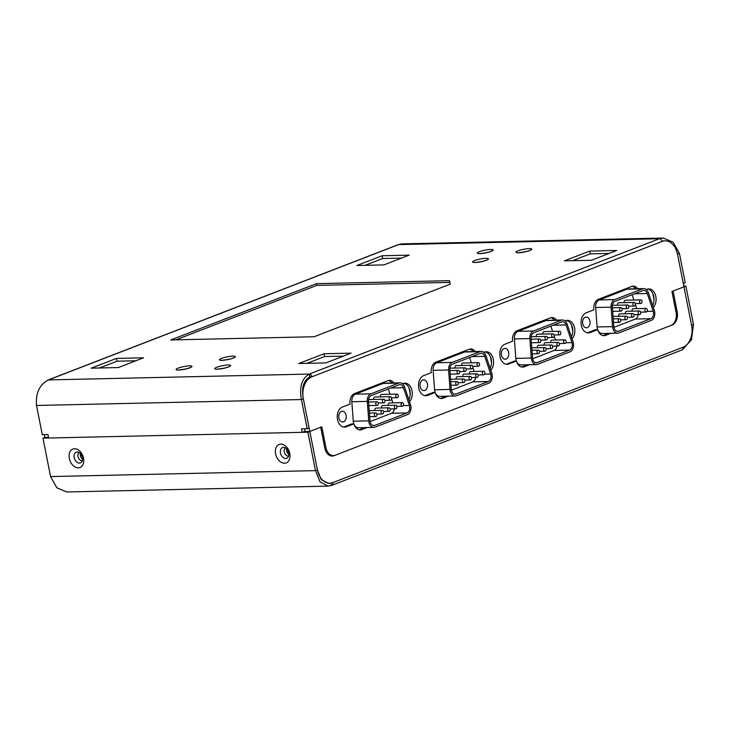 <?xml version="1.0" encoding="UTF-8"?>
<svg xmlns="http://www.w3.org/2000/svg" width="730" height="730" viewBox="0 0 730 730"><rect width="100%" height="100%" fill="white"/><g stroke="black" fill="none" stroke-linecap="round" stroke-linejoin="round"><path stroke-width="1.09" d="M189.453 365.876L189.353 365.876A8.085 1.414 168.8 0 0 178.193 368.112A8.085 1.414 168.8 0 0 178.631 370.055L178.731 370.055A8.085 1.414 168.8 0 0 189.891 367.82A8.085 1.414 168.8 0 0 189.453 365.876M228.125 365.009L228.034 365.009A8.085 1.414 168.8 0 0 216.874 367.245A8.085 1.414 168.8 0 0 217.312 369.188L217.412 369.188A8.085 1.414 168.8 0 0 228.563 366.953A8.085 1.414 168.8 0 0 228.125 365.009M232.824 356.149L232.733 356.158A8.085 1.414 168.8 0 0 221.573 358.393A8.085 1.414 168.8 0 0 222.011 360.337L222.112 360.328A8.085 1.414 168.8 0 0 233.262 358.092A8.085 1.414 168.8 0 0 232.824 356.149M479.829 253.648A8.085 1.414 168.8 0 0 490.989 251.448A8.085 1.414 168.8 0 0 490.733 249.468L490.642 249.468A8.085 1.414 168.8 0 0 479.473 251.668A8.085 1.414 168.8 0 0 479.729 253.648L480.431 253.529C486.034 252.881 489.666 252.078 491.336 251.129L491.007 251.439M529.414 248.601L529.314 248.601A8.085 1.414 168.8 0 0 518.154 250.801A8.085 1.414 168.8 0 0 518.409 252.781L518.501 252.781A8.085 1.414 168.8 0 0 529.67 250.573A8.085 1.414 168.8 0 0 529.414 248.601M486.043 258.32L485.943 258.32A8.085 1.414 168.8 0 0 474.774 260.528A8.085 1.414 168.8 0 0 475.029 262.508L475.13 262.508A8.085 1.414 168.8 0 0 486.289 260.3A8.085 1.414 168.8 0 0 486.034 258.32M118.306 367.555L91.232 368.166L116.471 358.412L143.545 357.8L118.306 367.555M324.029 353.758L351.103 353.147L325.863 362.901L298.798 363.513L324.029 353.758L324.585 356.532L307.001 363.33M383.916 264.899L356.851 265.51L382.082 255.755L409.156 255.144L383.916 264.899M589.648 251.102L616.722 250.49L591.483 260.245L564.409 260.856L589.648 251.102L590.196 253.876L572.612 260.665M316.455 283.651L449.498 280.667L450.2 284.152L314.146 336.74L170.784 339.952L316.455 283.651L316.802 285.384L175.912 339.842M48.034 380.011L398.169 244.687A2.874 1.998 68.9 0 1 398.653 244.587L48.518 379.919C39.602 384.391 35.597 392.913 36.5 405.469L42.285 434.669L47.952 434.551L48.645 438.018L302.202 432.324L301.517 428.857L307.193 428.729L301.408 399.529C299.127 387 301.755 378.514 309.301 374.07A2.874 1.998 -111.1 0 1 311.911 376.799L309.849 376.844L309.301 374.07L48.518 379.919A2.874 1.998 -111.1 0 0 48.034 380.011A2.874 1.998 -111.1 0 0 47.587 380.284M47.468 437.343L44.895 437.398L44.348 434.624M81.34 454.68L80.318 455.082M309.849 376.844C303.443 380.677 301.271 387.986 303.333 398.781L309.109 427.99L307.193 428.729M36.5 405.469L301.408 399.529L303.333 398.781L309.803 431.457L321.82 426.813L325.936 447.627A10.777 7.501 88.7 0 0 333.391 455.611A10.777 7.501 88.7 0 0 335.207 455.246L670.916 325.489A10.777 7.501 88.7 0 0 676.071 312.303L671.947 291.489L683.964 286.844L677.495 254.168A17.958 12.492 88.7 0 0 665.076 240.863A17.958 12.492 88.7 0 0 662.046 241.475A2.874 1.998 68.9 0 0 659.436 238.737L663.278 238.026L673.151 242.214L679.42 253.429L685.205 282.629L683.28 283.377L677.495 254.168L679.42 253.429M304.638 431.576L302.202 432.324M80.382 453.476A4.489 3.13 -111.1 0 0 82.59 459.188M286.653 448.85A4.489 3.13 -111.1 0 0 288.861 454.562M662.046 241.475L311.911 376.799A17.958 12.492 88.7 0 0 303.333 398.781M365 427.588L359.689 429.641A9.335 6.497 88.7 0 1 359.142 429.824M367.071 427.543L361.751 429.596A9.335 6.497 -91.3 0 1 360.182 429.915A9.335 6.497 -91.3 0 1 353.922 423.856L351.86 423.902L344.259 426.84A10.238 7.127 88.7 0 1 343.556 427.05M391.901 383.004A9.335 6.497 88.7 0 0 388.333 380.531M408.827 399.684A10.238 7.127 88.7 0 0 409.649 389.528A10.238 7.127 88.7 0 0 403.918 383.296M446.285 396.18L440.966 398.233A9.335 6.497 88.7 0 1 440.418 398.407M448.348 396.135L443.028 398.188A9.335 6.497 -91.3 0 1 441.449 398.507A9.335 6.497 -91.3 0 1 435.19 392.439L433.127 392.484L425.526 395.423A10.238 7.127 88.7 0 1 424.823 395.642M473.177 351.586A9.335 6.497 88.7 0 0 469.6 349.123M490.122 368.248A10.238 7.127 88.7 0 0 485.185 351.887M527.553 364.772L522.233 366.825A9.335 6.497 88.7 0 1 521.685 366.998M529.615 364.726L524.295 366.779A9.335 6.497 -91.3 0 1 522.716 367.099A9.335 6.497 -91.3 0 1 516.457 361.031L514.394 361.076L506.793 364.014A10.238 7.127 88.7 0 1 506.1 364.233M554.444 320.178A9.335 6.497 88.7 0 0 550.876 317.705M571.38 336.849A10.238 7.127 88.7 0 0 572.192 326.702A10.238 7.127 88.7 0 0 566.462 320.479M602.953 335.59A9.335 6.497 88.7 0 0 603.5 335.417L608.82 333.364M587.367 332.816A10.238 7.127 88.7 0 0 588.07 332.606L595.671 329.668L597.733 329.622L590.132 332.561A10.238 7.127 -91.3 0 1 588.407 332.907A10.238 7.127 -91.3 0 1 581.135 324.084A10.238 7.127 -91.3 0 1 586.217 312.787L593.818 309.849A9.335 6.497 -91.3 0 1 598.427 299.291L631.596 286.47A9.335 6.497 -91.3 0 1 633.175 286.151A9.335 6.497 -91.3 0 1 637.783 288.724M635.72 288.77A9.335 6.497 88.7 0 0 632.144 286.297M652.647 305.45A10.238 7.127 88.7 0 0 653.459 295.294A10.238 7.127 88.7 0 0 647.729 289.062M402.522 383.788L403.215 383.515A10.238 7.127 -91.3 0 1 404.949 383.168A10.238 7.127 -91.3 0 1 411.893 390.139A10.238 7.127 -91.3 0 1 409.484 401.646M353.922 423.856L346.321 426.795A10.238 7.127 -91.3 0 1 344.587 427.141A10.238 7.127 -91.3 0 1 337.324 418.317A10.238 7.127 -91.3 0 1 342.406 407.021L350.008 404.082A9.335 6.497 -91.3 0 1 354.616 393.525L387.785 380.704A9.335 6.497 -91.3 0 1 389.364 380.385A9.335 6.497 -91.3 0 1 393.972 382.958M483.808 352.362L484.492 352.106A10.238 7.127 -91.3 0 1 486.216 351.76A10.238 7.127 -91.3 0 1 493.161 358.713A10.238 7.127 -91.3 0 1 490.779 370.22M435.19 392.439L427.588 395.377A10.238 7.127 -91.3 0 1 425.864 395.724A10.238 7.127 -91.3 0 1 418.591 386.909A10.238 7.127 -91.3 0 1 423.674 375.612L431.275 372.674A9.335 6.497 -91.3 0 1 435.883 362.116L469.052 349.296A9.335 6.497 -91.3 0 1 470.631 348.976A9.335 6.497 -91.3 0 1 475.239 351.541M565.075 320.963L565.759 320.689A10.238 7.127 -91.3 0 1 567.493 320.342A10.238 7.127 -91.3 0 1 574.428 327.305A10.238 7.127 -91.3 0 1 572.037 338.82M516.457 361.031L508.865 363.969A10.238 7.127 -91.3 0 1 507.131 364.316A10.238 7.127 -91.3 0 1 499.867 355.501A10.238 7.127 -91.3 0 1 504.95 344.195L512.542 341.257A9.335 6.497 -91.3 0 1 517.15 330.708L550.329 317.879A9.335 6.497 -91.3 0 1 551.898 317.568A9.335 6.497 -91.3 0 1 556.506 320.132M610.882 333.309L605.572 335.371A9.335 6.497 -91.3 0 1 603.993 335.681A9.335 6.497 -91.3 0 1 597.733 329.622M646.333 289.545L647.036 289.281A10.238 7.127 -91.3 0 1 648.76 288.934A10.238 7.127 -91.3 0 1 655.704 295.905A10.238 7.127 -91.3 0 1 653.304 307.412M304.611 428.793L305.158 431.558M333.391 455.611L330.809 455.666A10.777 7.501 -91.3 0 1 330.079 455.63M304.127 431.585L307.221 431.512M663.269 238.026L401.847 243.893L398.653 244.587L659.436 238.737L309.301 374.07M80.483 455.958L81.778 455.456M116.471 358.412L117.019 361.186L99.435 367.984M135.889 360.766L117.019 361.186M343.447 356.112L324.585 356.532M401.5 258.101L382.639 258.529L382.082 255.755M382.639 258.529L365.055 265.328M609.066 253.447L590.196 253.876M449.498 280.667L449.844 282.401L316.802 285.384M450.191 284.152L449.844 282.401M46.957 437.352L48.508 437.316M307.731 431.503L309.803 431.457L317.404 469.892L315.488 470.631L307.877 432.196L320.689 427.251L324.804 448.065A10.777 7.501 -91.3 0 0 332.26 456.049A10.777 7.501 -91.3 0 0 334.084 455.684L332.26 455.639M285.704 458.476A5.749 4.006 -111.1 0 0 288.724 452.837A5.749 4.006 -111.1 0 0 283.505 447.38A5.749 4.006 -111.1 0 0 280.475 453.02A5.749 4.006 -111.1 0 0 285.704 458.476M79.433 463.103A5.749 4.006 -111.1 0 0 82.453 457.464A5.749 4.006 -111.1 0 0 77.234 452.007A5.749 4.006 -111.1 0 0 74.204 457.646A5.749 4.006 -111.1 0 0 79.433 463.103M330.891 483.105L331.347 485.413L328.153 486.107L320.014 481.882L315.488 470.631L50.58 476.571L56.849 487.786L66.722 491.974M309.803 431.457L317.404 469.892L321.191 479.592L328.089 483.233M286.99 452.043L288.35 451.514M693.5 324.531L691.575 325.279L683.964 286.844L685.89 286.096L693.5 324.531L691.456 339.797L682.413 349.716M685.89 286.096L683.827 286.142M671.81 325.06L672.047 325.06A10.777 7.501 -91.3 0 0 677.203 311.865L673.078 291.051L683.964 286.844L691.575 325.279A17.958 12.492 88.7 0 1 682.997 347.261A2.874 1.998 68.9 0 1 681.966 349.989L331.831 485.313A2.874 1.998 -111.1 0 0 332.862 482.585A17.958 12.492 88.7 0 1 329.832 483.196L327.77 483.242M331.228 455.967A10.777 7.501 88.7 0 0 332.013 455.73M317.404 469.892A17.958 12.492 88.7 0 0 329.832 483.196M672.047 325.06L334.084 455.684M331.347 485.413A2.874 1.998 -111.1 0 0 331.831 485.313M44.895 437.398L42.97 438.146L50.58 476.571M42.97 438.146L307.877 432.196M280.795 444.132A9.873 6.88 68.9 0 1 289.774 453.512A9.873 6.88 68.9 0 1 284.572 463.212A9.873 6.88 68.9 0 1 275.593 453.832A9.873 6.88 68.9 0 1 280.795 444.132M74.515 448.758A9.873 6.88 68.9 0 1 83.494 458.139A9.873 6.88 68.9 0 1 78.292 467.839A9.873 6.88 68.9 0 1 69.313 458.458A9.873 6.88 68.9 0 1 74.515 448.758M654.043 299.811L652.812 293.588M582.713 323.801A5.384 3.75 -91.3 0 1 586.199 317.021A5.384 3.75 -91.3 0 1 589.922 321.008A5.384 3.75 -91.3 0 1 586.445 327.788A5.384 3.75 -91.3 0 1 582.713 323.801M617.689 333.163A7.181 5.001 88.7 0 0 618.903 332.916L651.197 320.434A7.181 5.001 88.7 0 0 654.326 310.478L648.413 292.757A7.181 5.001 88.7 0 0 643.75 288.587A7.181 5.001 88.7 0 0 642.537 288.834L614.715 299.583A7.181 5.001 88.7 0 0 611.11 307.166L612.561 326.629A7.181 5.001 88.7 0 0 617.689 333.163L602.223 333.51A7.181 5.001 -91.3 0 1 597.925 330.27M597.66 329.622A7.181 5.001 -91.3 0 1 597.094 326.976L595.644 307.512A7.181 5.001 -91.3 0 1 599.239 299.93L627.07 289.18A7.181 5.001 -91.3 0 1 628.274 288.934L643.75 288.587M571.572 325.069L572.776 331.137M618.565 331.183A5.384 3.75 -91.3 0 1 617.653 331.365A5.384 3.75 -91.3 0 1 613.802 326.465L612.361 307.011A5.384 3.75 -91.3 0 1 615.052 301.317L642.884 290.567A5.384 3.75 -91.3 0 1 643.787 290.385A5.384 3.75 -91.3 0 1 647.291 293.506L653.204 311.236A5.384 3.75 -91.3 0 1 650.859 318.7L618.565 331.183L616.74 331.219M613.921 327.341L635.383 319.046A5.384 3.75 88.7 0 0 638.075 314.621M636.752 308.635L635.41 304.638M633.877 300.021L632.107 294.728M624.223 302.658A1.798 1.25 -91.3 0 1 624.177 302.466A1.798 1.25 -91.3 0 1 625.336 300.212L640.812 299.866A1.798 1.25 88.7 0 0 639.653 302.12A1.798 1.25 88.7 0 0 640.894 303.452A1.798 1.25 88.7 0 0 642.053 301.189A1.798 1.25 88.7 0 0 640.812 299.866M617.562 305.231A1.798 1.25 -91.3 0 1 617.516 305.04A1.798 1.25 -91.3 0 1 618.684 302.786L634.151 302.439A1.798 1.25 88.7 0 0 632.992 304.693A1.798 1.25 88.7 0 0 634.233 306.025A1.798 1.25 88.7 0 0 635.392 303.762A1.798 1.25 88.7 0 0 634.151 302.439M628.74 306.335A1.798 1.25 88.7 0 0 627.49 305.012A1.798 1.25 88.7 0 0 626.331 307.266A1.798 1.25 88.7 0 0 627.572 308.598A1.798 1.25 88.7 0 0 628.74 306.335M622.079 308.909A1.798 1.25 88.7 0 0 620.838 307.585A1.798 1.25 88.7 0 0 619.67 309.839A1.798 1.25 88.7 0 0 620.92 311.172A1.798 1.25 88.7 0 0 622.079 308.909M572.776 331.192L571.553 325.023M501.446 355.209A5.384 3.75 -91.3 0 1 504.932 348.429A5.384 3.75 -91.3 0 1 508.664 352.417A5.384 3.75 -91.3 0 1 505.178 359.196A5.384 3.75 -91.3 0 1 501.446 355.209M536.431 364.571A7.181 5.001 88.7 0 0 537.645 364.325L569.938 351.842A7.181 5.001 88.7 0 0 573.059 341.886L567.146 324.166A7.181 5.001 88.7 0 0 562.483 319.995A7.181 5.001 88.7 0 0 561.27 320.242L533.447 330.991A7.181 5.001 88.7 0 0 529.852 338.574L531.294 358.038A7.181 5.001 88.7 0 0 536.431 364.571L520.955 364.918A7.181 5.001 -91.3 0 1 516.639 361.624M516.393 361.031A7.181 5.001 -91.3 0 1 515.827 358.384L514.376 338.921A7.181 5.001 -91.3 0 1 517.981 331.338L545.803 320.589A7.181 5.001 -91.3 0 1 547.016 320.342L562.483 319.995M490.314 356.505L491.509 362.518L490.305 356.486M537.298 362.591A5.384 3.75 -91.3 0 1 536.386 362.774A5.384 3.75 -91.3 0 1 532.535 357.873L531.093 338.419A5.384 3.75 -91.3 0 1 533.794 332.734L561.616 321.976A5.384 3.75 -91.3 0 1 562.529 321.793A5.384 3.75 -91.3 0 1 566.024 324.914L571.937 342.644A5.384 3.75 -91.3 0 1 569.592 350.108L537.298 362.591L535.473 362.637M532.654 358.749L554.125 350.455A5.384 3.75 88.7 0 0 556.808 346.029M555.484 340.043L554.152 336.046M552.61 331.429L550.84 326.137M542.956 334.066A1.798 1.25 -91.3 0 1 542.91 333.875A1.798 1.25 -91.3 0 1 544.078 331.621L559.545 331.274A1.798 1.25 88.7 0 0 558.386 333.528A1.798 1.25 88.7 0 0 559.627 334.86A1.798 1.25 88.7 0 0 560.786 332.597A1.798 1.25 88.7 0 0 559.545 331.274M536.304 336.639A1.798 1.25 -91.3 0 1 536.258 336.448A1.798 1.25 -91.3 0 1 537.417 334.194L552.884 333.847A1.798 1.25 88.7 0 0 551.725 336.101A1.798 1.25 88.7 0 0 552.966 337.433A1.798 1.25 88.7 0 0 554.134 335.17A1.798 1.25 88.7 0 0 552.884 333.847M547.473 337.744A1.798 1.25 88.7 0 0 546.232 336.421A1.798 1.25 88.7 0 0 545.064 338.674A1.798 1.25 88.7 0 0 546.314 340.007A1.798 1.25 88.7 0 0 547.473 337.744M540.811 340.326A1.798 1.25 88.7 0 0 539.57 338.994A1.798 1.25 88.7 0 0 538.411 341.248A1.798 1.25 88.7 0 0 539.652 342.58A1.798 1.25 88.7 0 0 540.811 340.326M420.197 386.617A5.384 3.75 -91.3 0 1 423.674 379.837A5.384 3.75 -91.3 0 1 427.406 383.825A5.384 3.75 -91.3 0 1 423.92 390.605A5.384 3.75 -91.3 0 1 420.197 386.617M455.173 395.979A7.181 5.001 88.7 0 0 456.387 395.733L488.68 383.25A7.181 5.001 88.7 0 0 491.81 373.304L485.888 355.574A7.181 5.001 88.7 0 0 481.225 351.404A7.181 5.001 88.7 0 0 480.011 351.65L452.189 362.409A7.181 5.001 88.7 0 0 448.594 369.991L450.036 389.446A7.181 5.001 88.7 0 0 455.173 395.979L439.697 396.326A7.181 5.001 -91.3 0 1 435.335 392.932M435.135 392.439A7.181 5.001 -91.3 0 1 434.569 389.793L433.118 370.338A7.181 5.001 -91.3 0 1 436.723 362.755L464.545 351.997A7.181 5.001 -91.3 0 1 465.758 351.75L481.225 351.404M409.065 387.968L410.233 393.862M456.04 393.999A5.384 3.75 -91.3 0 1 455.128 394.182A5.384 3.75 -91.3 0 1 451.277 389.282L449.835 369.827A5.384 3.75 -91.3 0 1 452.536 364.142L480.358 353.384A5.384 3.75 -91.3 0 1 481.271 353.201A5.384 3.75 -91.3 0 1 484.766 356.331L490.679 374.052A5.384 3.75 -91.3 0 1 488.333 381.516L456.04 393.999L454.215 394.045M451.395 390.167L472.867 381.863A5.384 3.75 88.7 0 0 475.549 377.437M474.226 371.451L472.894 367.455M471.352 362.837L469.582 357.545M461.698 365.474A1.798 1.25 -91.3 0 1 461.652 365.292A1.798 1.25 -91.3 0 1 462.82 363.029L478.287 362.682A1.798 1.25 88.7 0 0 477.128 364.945A1.798 1.25 88.7 0 0 478.369 366.268A1.798 1.25 88.7 0 0 479.528 364.014A1.798 1.25 88.7 0 0 478.287 362.682M455.046 368.048A1.798 1.25 -91.3 0 1 455 367.865A1.798 1.25 -91.3 0 1 456.159 365.602L471.626 365.255A1.798 1.25 88.7 0 0 470.467 367.518A1.798 1.25 88.7 0 0 471.708 368.842A1.798 1.25 88.7 0 0 472.876 366.588A1.798 1.25 88.7 0 0 471.626 365.255M466.214 369.161A1.798 1.25 88.7 0 0 464.974 367.829A1.798 1.25 88.7 0 0 463.805 370.092A1.798 1.25 88.7 0 0 465.056 371.415A1.798 1.25 88.7 0 0 466.214 369.161M459.553 371.734A1.798 1.25 88.7 0 0 458.312 370.402A1.798 1.25 88.7 0 0 457.153 372.665A1.798 1.25 88.7 0 0 458.394 373.988A1.798 1.25 88.7 0 0 459.553 371.734M410.233 394.072L408.992 387.803M338.893 418.025A5.384 3.75 -91.3 0 1 342.379 411.245A5.384 3.75 -91.3 0 1 346.111 415.242A5.384 3.75 -91.3 0 1 342.625 422.022A5.384 3.75 -91.3 0 1 338.893 418.025M373.87 427.397A7.181 5.001 88.7 0 0 375.083 427.15L407.376 414.667A7.181 5.001 88.7 0 0 410.506 404.712L404.593 386.982A7.181 5.001 88.7 0 0 399.93 382.821A7.181 5.001 88.7 0 0 398.717 383.067L370.895 393.817A7.181 5.001 88.7 0 0 367.29 401.4L368.741 420.854A7.181 5.001 88.7 0 0 373.87 427.397L358.403 427.743A7.181 5.001 -91.3 0 1 354.132 424.55M353.84 423.856A7.181 5.001 -91.3 0 1 353.274 421.201L351.823 401.746A7.181 5.001 -91.3 0 1 355.419 394.163L383.25 383.414A7.181 5.001 -91.3 0 1 384.464 383.168L399.93 382.821M374.745 425.417A5.384 3.75 -91.3 0 1 373.833 425.599A5.384 3.75 -91.3 0 1 369.982 420.699L368.541 401.245A5.384 3.75 -91.3 0 1 371.232 395.55L399.064 384.801A5.384 3.75 -91.3 0 1 399.967 384.619A5.384 3.75 -91.3 0 1 403.471 387.74L409.384 405.469A5.384 3.75 -91.3 0 1 407.039 412.934L374.745 425.417L372.921 425.453M370.101 421.575L391.563 413.28A5.384 3.75 88.7 0 0 394.255 408.855M392.932 402.869L391.599 398.872M390.057 394.255L388.287 388.962M380.403 396.892A1.798 1.25 -91.3 0 1 380.357 396.7A1.798 1.25 -91.3 0 1 381.525 394.437L396.992 394.09A1.798 1.25 88.7 0 0 395.833 396.353A1.798 1.25 88.7 0 0 397.074 397.686A1.798 1.25 88.7 0 0 398.233 395.423A1.798 1.25 88.7 0 0 396.992 394.09M373.751 399.465A1.798 1.25 -91.3 0 1 373.705 399.274A1.798 1.25 -91.3 0 1 374.864 397.02L390.331 396.664A1.798 1.25 88.7 0 0 389.172 398.927A1.798 1.25 88.7 0 0 390.413 400.259A1.798 1.25 88.7 0 0 391.572 397.996A1.798 1.25 88.7 0 0 390.331 396.664M384.92 400.569A1.798 1.25 88.7 0 0 383.679 399.246A1.798 1.25 88.7 0 0 382.511 401.5A1.798 1.25 88.7 0 0 383.752 402.832A1.798 1.25 88.7 0 0 384.92 400.569M378.259 403.142A1.798 1.25 88.7 0 0 377.018 401.819A1.798 1.25 88.7 0 0 375.859 404.073A1.798 1.25 88.7 0 0 377.1 405.405A1.798 1.25 88.7 0 0 378.259 403.142M647.337 309.757A1.798 1.25 88.7 0 0 646.087 308.425A1.798 1.25 88.7 0 0 644.928 310.688A1.798 1.25 88.7 0 0 646.169 312.02A1.798 1.25 88.7 0 0 647.337 309.757M632.08 311.162A1.798 1.25 -91.3 0 1 632.034 310.971A1.798 1.25 -91.3 0 1 633.202 308.717L646.087 308.425M640.675 312.33A1.798 1.25 88.7 0 0 639.434 310.998A1.798 1.25 88.7 0 0 638.266 313.261A1.798 1.25 88.7 0 0 639.517 314.594A1.798 1.25 88.7 0 0 640.675 312.33M625.428 313.736A1.798 1.25 -91.3 0 1 625.382 313.544A1.798 1.25 -91.3 0 1 626.541 311.29L639.434 310.998M634.014 314.904A1.798 1.25 88.7 0 0 632.773 313.571A1.798 1.25 88.7 0 0 631.614 315.834A1.798 1.25 88.7 0 0 632.855 317.167A1.798 1.25 88.7 0 0 634.014 314.904M618.766 316.309A1.798 1.25 -91.3 0 1 618.721 316.126A1.798 1.25 -91.3 0 1 619.88 313.863L632.773 313.571M627.353 317.477A1.798 1.25 88.7 0 0 626.112 316.145A1.798 1.25 88.7 0 0 624.953 318.408A1.798 1.25 88.7 0 0 626.194 319.74A1.798 1.25 88.7 0 0 627.353 317.477M613.063 316.455A1.798 1.25 -91.3 0 1 613.227 316.437L626.112 316.145M620.701 320.05A1.798 1.25 88.7 0 0 619.46 318.718A1.798 1.25 88.7 0 0 618.292 320.981A1.798 1.25 88.7 0 0 619.533 322.313A1.798 1.25 88.7 0 0 620.701 320.05M566.069 341.166A1.798 1.25 88.7 0 0 564.828 339.833A1.798 1.25 88.7 0 0 563.66 342.096A1.798 1.25 88.7 0 0 564.911 343.428A1.798 1.25 88.7 0 0 566.069 341.166M550.822 342.571A1.798 1.25 -91.3 0 1 550.776 342.379A1.798 1.25 -91.3 0 1 551.935 340.125L564.828 339.833M559.408 343.739A1.798 1.25 88.7 0 0 558.167 342.406A1.798 1.25 88.7 0 0 557.008 344.67A1.798 1.25 88.7 0 0 558.249 346.002A1.798 1.25 88.7 0 0 559.408 343.739M544.16 345.144A1.798 1.25 -91.3 0 1 544.115 344.962A1.798 1.25 -91.3 0 1 545.273 342.698L558.167 342.406M552.747 346.312A1.798 1.25 88.7 0 0 551.506 344.98A1.798 1.25 88.7 0 0 550.347 347.243A1.798 1.25 88.7 0 0 551.588 348.575A1.798 1.25 88.7 0 0 552.747 346.312M537.499 347.717A1.798 1.25 -91.3 0 1 537.453 347.535A1.798 1.25 -91.3 0 1 538.612 345.272L551.506 344.98M546.095 348.885A1.798 1.25 88.7 0 0 544.854 347.553A1.798 1.25 88.7 0 0 543.686 349.816A1.798 1.25 88.7 0 0 544.927 351.148A1.798 1.25 88.7 0 0 546.095 348.885M531.796 347.863A1.798 1.25 -91.3 0 1 531.96 347.845L544.854 347.553M539.433 351.459A1.798 1.25 88.7 0 0 538.192 350.126A1.798 1.25 88.7 0 0 537.034 352.389A1.798 1.25 88.7 0 0 538.275 353.721A1.798 1.25 88.7 0 0 539.433 351.459M484.811 372.574A1.798 1.25 88.7 0 0 483.57 371.241A1.798 1.25 88.7 0 0 482.402 373.505A1.798 1.25 88.7 0 0 483.652 374.837A1.798 1.25 88.7 0 0 484.811 372.574M469.563 373.988A1.798 1.25 -91.3 0 1 469.518 373.796A1.798 1.25 -91.3 0 1 470.677 371.534L483.57 371.241M478.15 375.147A1.798 1.25 88.7 0 0 476.909 373.815A1.798 1.25 88.7 0 0 475.75 376.078A1.798 1.25 88.7 0 0 476.991 377.41A1.798 1.25 88.7 0 0 478.15 375.147M462.902 376.561A1.798 1.25 -91.3 0 1 462.856 376.37A1.798 1.25 -91.3 0 1 464.015 374.107L476.909 373.815M471.489 377.72A1.798 1.25 88.7 0 0 470.248 376.388A1.798 1.25 88.7 0 0 469.089 378.651A1.798 1.25 88.7 0 0 470.33 379.983A1.798 1.25 88.7 0 0 471.489 377.72M456.241 379.135A1.798 1.25 -91.3 0 1 456.195 378.943A1.798 1.25 -91.3 0 1 457.363 376.68L470.248 376.388M464.837 380.293A1.798 1.25 88.7 0 0 463.596 378.961A1.798 1.25 88.7 0 0 462.428 381.224A1.798 1.25 88.7 0 0 463.669 382.556A1.798 1.25 88.7 0 0 464.837 380.293M450.538 379.272A1.798 1.25 -91.3 0 1 450.702 379.253L463.596 378.961M458.175 382.867A1.798 1.25 88.7 0 0 456.934 381.544A1.798 1.25 88.7 0 0 455.776 383.798A1.798 1.25 88.7 0 0 457.016 385.13A1.798 1.25 88.7 0 0 458.175 382.867M403.517 403.991A1.798 1.25 88.7 0 0 402.276 402.659A1.798 1.25 88.7 0 0 401.108 404.922A1.798 1.25 88.7 0 0 402.349 406.245A1.798 1.25 88.7 0 0 403.517 403.991M388.26 405.396A1.798 1.25 -91.3 0 1 388.214 405.205A1.798 1.25 -91.3 0 1 389.382 402.951L402.276 402.659M396.855 406.564A1.798 1.25 88.7 0 0 395.614 405.232A1.798 1.25 88.7 0 0 394.455 407.495A1.798 1.25 88.7 0 0 395.696 408.827A1.798 1.25 88.7 0 0 396.855 406.564M381.607 407.97A1.798 1.25 -91.3 0 1 381.562 407.778A1.798 1.25 -91.3 0 1 382.721 405.524L395.614 405.232M390.194 409.138A1.798 1.25 88.7 0 0 388.953 407.805A1.798 1.25 88.7 0 0 387.794 410.068A1.798 1.25 88.7 0 0 389.035 411.401A1.798 1.25 88.7 0 0 390.194 409.138M374.946 410.543A1.798 1.25 -91.3 0 1 374.901 410.351A1.798 1.25 -91.3 0 1 376.06 408.097L388.953 407.805M383.542 411.711A1.798 1.25 88.7 0 0 382.292 410.379A1.798 1.25 88.7 0 0 381.133 412.642A1.798 1.25 88.7 0 0 382.374 413.974A1.798 1.25 88.7 0 0 383.542 411.711M369.243 410.689A1.798 1.25 -91.3 0 1 369.407 410.671L382.292 410.379M376.881 414.284A1.798 1.25 88.7 0 0 375.64 412.952A1.798 1.25 88.7 0 0 374.472 415.215A1.798 1.25 88.7 0 0 375.722 416.547A1.798 1.25 88.7 0 0 376.881 414.284M82.308 460.758A4.489 3.13 68.9 0 1 82.07 460.776A4.489 3.13 68.9 0 1 82.015 460.776A4.489 3.13 68.9 0 1 79.826 459.827A4.489 3.13 68.9 0 1 79.123 452.509M288.578 456.131A4.489 3.13 68.9 0 1 288.405 456.15A4.489 3.13 68.9 0 1 288.35 456.15A4.489 3.13 68.9 0 1 284.746 453.348A4.489 3.13 68.9 0 1 284.773 448.512A4.489 3.13 68.9 0 1 285.393 447.882M325.936 447.627L324.731 447.654M361.751 429.596L359.689 429.641M346.321 426.795L344.259 426.84M443.028 398.188L440.966 398.233M427.588 395.377L425.526 395.423M524.295 366.779L522.233 366.825M508.865 363.969L506.793 364.014M605.572 335.371L603.5 335.417M590.132 332.561L588.07 332.606M682.997 347.261L332.862 482.585M677.203 311.865L675.989 311.892M612.561 326.629L597.094 326.976M595.644 307.512L611.11 307.166M627.07 289.18L642.537 288.834M614.715 299.583L599.239 299.93M635.383 319.046L650.859 318.7M653.204 311.236L647.099 311.372M634.534 293.798L647.291 293.506M531.294 358.038L515.827 358.384M514.376 338.921L529.852 338.574M545.803 320.589L561.27 320.242M533.447 330.991L517.981 331.338M554.125 350.455L569.592 350.108M571.937 342.644L565.841 342.781M553.267 325.206L566.024 324.914M450.036 389.446L434.569 389.793M433.118 370.338L448.594 369.991M464.545 351.997L480.011 351.65M452.189 362.409L436.723 362.755M472.867 381.863L488.333 381.516M490.679 374.052L484.583 374.189M472.009 356.614L484.766 356.331M368.741 420.854L353.274 421.201M351.823 401.746L367.29 401.4M383.25 383.414L398.717 383.067M370.895 393.817L355.419 394.163M391.563 413.28L407.039 412.934M409.384 405.469L403.279 405.606M390.714 388.022L403.471 387.74M665.076 240.863L663.013 240.909M189.818 367.847L190.147 367.537C188.477 368.486 184.845 369.289 179.242 369.937L178.649 370.055M228.49 366.98L228.819 366.67C227.158 367.619 223.517 368.422 217.914 369.07L217.321 369.188M233.189 358.12L233.527 357.819C231.857 358.768 228.216 359.562 222.613 360.209L222.02 360.328M529.688 250.573L530.017 250.262C528.347 251.211 524.706 252.014 519.112 252.662L518.519 252.772M486.308 260.291L486.636 259.99C484.966 260.938 481.335 261.732 475.732 262.38L475.139 262.499M66.731 491.974L328.153 486.107M635.346 303.58L640.894 303.452M628.694 306.153L634.233 306.025M612.415 305.35L627.49 305.012M622.033 308.726L627.572 308.598M612.415 307.768L620.838 307.585M612.68 311.354L620.92 311.172M554.088 334.988L559.627 334.86M547.427 337.561L552.966 337.433M531.148 336.758L546.232 336.421M540.766 340.134L546.314 340.007M531.148 339.176L539.57 338.994M531.413 342.762L539.652 342.58M472.83 366.396L478.369 366.268M466.169 368.969L471.708 368.842M449.89 368.166L464.974 367.829M459.508 371.543L465.056 371.415M449.89 370.594L458.312 370.402M450.154 374.18L458.394 373.988M391.526 397.813L397.074 397.686M384.874 400.387L390.413 400.259M368.595 399.584L383.679 399.246M378.213 402.96L383.752 402.832M368.595 402.002L377.018 401.819M368.86 405.588L377.1 405.405M640.63 312.139L646.169 312.02M633.968 314.712L639.517 314.594M627.307 317.285L632.855 317.167M620.655 319.859L626.194 319.74M613.236 318.864L619.46 318.718M613.501 322.45L619.533 322.313M559.362 343.547L564.911 343.428M552.701 346.12L558.249 346.002M546.049 348.694L551.588 348.575M539.388 351.267L544.927 351.148M531.969 350.272L538.192 350.126M532.243 353.858L538.275 353.721M478.104 374.964L483.652 374.837M471.443 377.538L476.991 377.41M464.791 380.111L470.33 379.983M458.13 382.684L463.669 382.556M450.711 381.68L456.934 381.544M450.985 385.267L457.016 385.13M396.81 406.373L402.349 406.245M390.149 408.946L395.696 408.827M383.496 411.519L389.035 411.401M376.835 414.092L382.374 413.974M369.416 413.089L375.64 412.952M369.681 416.675L375.722 416.547"/></g></svg>
